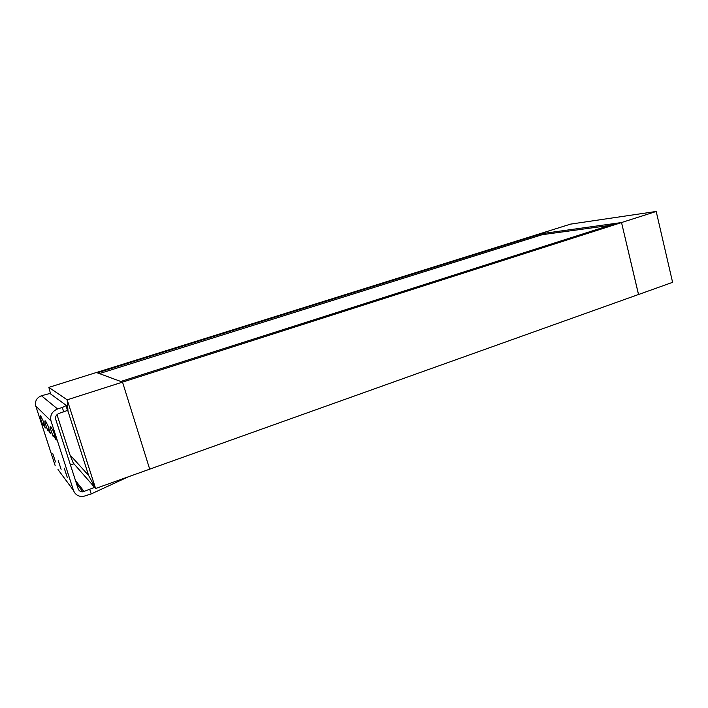 <?xml version="1.0" encoding="UTF-8"?>
<svg xmlns="http://www.w3.org/2000/svg" width="708" height="708" viewBox="0 0 708 708"><rect width="100%" height="100%" fill="white"/><g stroke="black" fill="none" stroke-linecap="round" stroke-linejoin="round"><path stroke-width="1.06" d="M99.377 373.594L542.195 234.702L609.278 225.489M48.861 387.4L67.18 399.843L95.607 488.493L149.698 469.165L122.528 382.125L96.394 372.496L48.852 387.373L67.172 399.825L621.535 222.56L616.084 223.321L120.776 381.479M542.195 234.702L541.93 233.631L538.894 234.038L621.535 222.542L638.501 294.501M149.689 469.147L638.545 294.484L621.535 222.56M541.93 233.631L97.341 372.842M67.189 410.569L67.995 411.189L67.18 399.843L95.607 488.476L94.624 487.361L82.969 491.839C80.597 491.927 79.004 490.918 78.163 488.83L55.737 419.446C55.144 416.64 56.242 414.64 59.021 413.437L67.499 410.401L67.88 409.985L66.481 405.622M70.393 464.802L73.986 463.837L73.26 463.005M538.903 234.047L96.412 372.505M621.535 222.542L656.201 211.462L672.6 282.333L638.554 294.501M656.201 211.462L570.604 224.117L538.894 234.038M67.995 411.189L88.642 475.484L95.607 488.476L73.269 463.014L69.959 454.846L56.985 414.658M88.642 475.484L69.959 454.846M48.861 387.382L50.587 393.94M42.807 425.057L40.011 416.994L40.267 415.685L42.745 419.888L45.312 427.986L43.02 424.074L42.807 425.057M53.144 436.5L50.029 427.57L50.41 426.234L53.383 431.11L56.206 440.057L53.445 435.509L53.144 436.5M47.71 430.491L44.772 422.021L45.082 420.694L47.79 425.207L50.48 433.712L47.967 429.499L47.71 430.491M55.525 461.97L52.781 453.651L55.525 461.97M67.278 477.413L64.26 468.209L67.278 477.413M61.109 469.307L58.233 460.563L61.109 469.307M128.272 476.82L91.208 493.927L83.066 496.503C78.358 496.644 75.181 494.644 73.517 490.485L58.012 469.546M63.729 411.914L62.286 407.445L57.569 408.967C52.011 411.357 49.817 415.366 51.003 420.986L73.517 490.485M91.208 493.927L89.801 489.564M55.206 465.749L35.772 406.02C34.745 401.197 36.639 397.772 41.436 395.745L49.949 393.471L66.455 405.542L62.286 407.445M84.208 491.564L75.526 480.652M51.003 420.986L35.772 406.02M57.569 408.967L41.436 395.745M41.091 416.649L40.011 416.994M51.277 427.154L50.029 427.57M45.931 421.641L44.772 422.021M67.499 410.401L66.074 405.95M76.473 483.608L82.969 491.839M44.161 423.703L43.02 424.074M54.87 435.039L53.445 435.509M49.241 429.083L47.967 429.499"/></g></svg>
